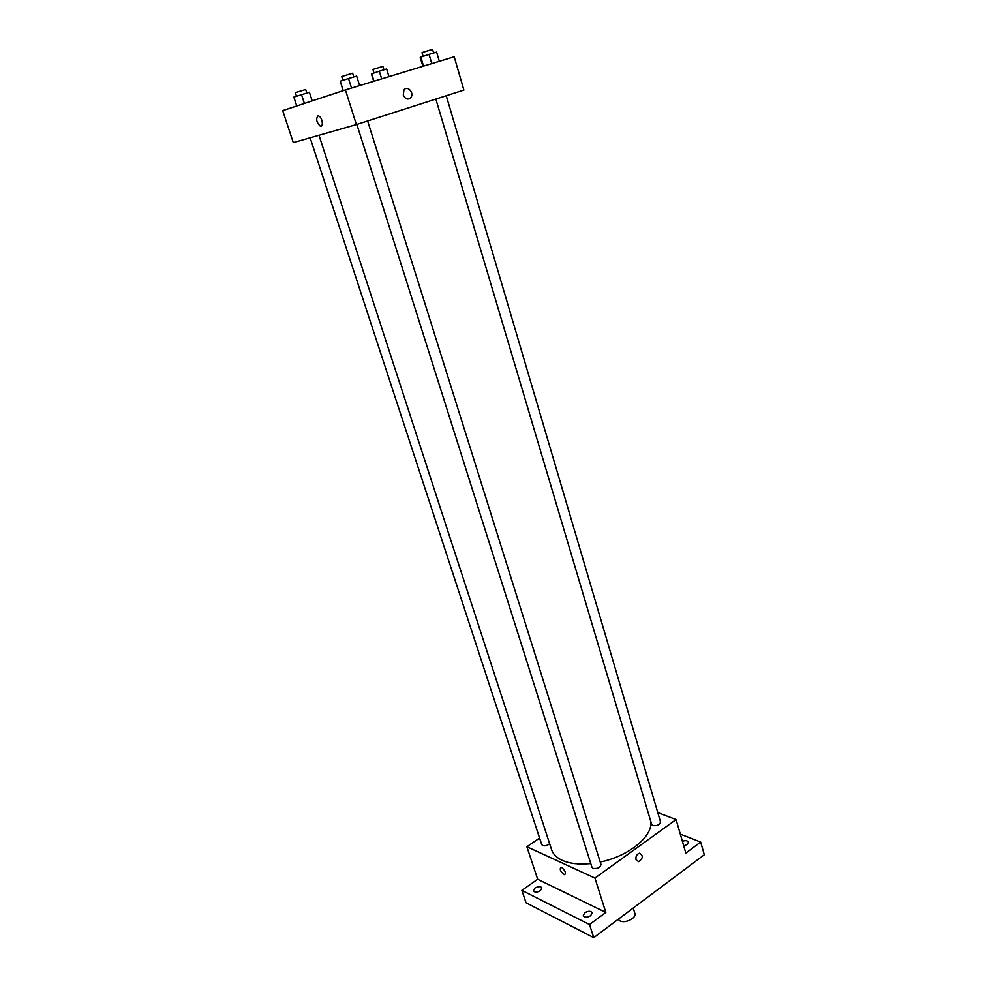 <?xml version="1.0" encoding="UTF-8"?>
<svg xmlns="http://www.w3.org/2000/svg" width="987" height="987" viewBox="0 0 987 987"><rect width="100%" height="100%" fill="white"/><g stroke="black" fill="none" stroke-linecap="round" stroke-linejoin="round"><path stroke-width="1.48" d="M618.133 919.341L619.885 920.859C625.153 923.82 636.763 918.009 634.875 913.394L633.222 908.04M680.314 834.114L700.671 842.059L704.299 854.742L593.73 937.65L526.034 902.772L521.864 890.36L537.668 879.244L605.821 912.432L589.51 924.548L593.73 937.65M700.671 842.059L685.829 853.076L676.07 819.555L594.951 878.085L605.821 912.432M636.023 859.677C635.603 856.309 636.775 854.15 639.551 853.2C643.425 855.606 643.117 858.431 638.626 861.663L636.023 859.677L638.626 861.663C643.117 858.431 643.425 855.606 639.551 853.2M590.682 915.702C587.191 917.651 584.699 917.651 583.218 915.726L584.76 912.765C588.252 910.828 590.732 910.816 592.212 912.753L590.682 915.702M540.358 890.706C537.051 892.507 534.72 892.569 533.375 890.854L534.954 888.029C538.26 886.227 540.58 886.178 541.925 887.881L540.358 890.706M589.51 924.548L521.864 890.36M594.951 878.085L526.885 846.735L537.668 879.244M526.885 846.735L539.581 838.049M682.399 841.282C685.484 840.27 687.495 840.529 688.42 842.096L687.137 844.502L683.72 845.847M318.998 135.268L551.597 849.733C553.065 854.174 556.582 857.691 562.134 860.294C569.622 863.637 579.172 864.723 590.781 863.563M600.232 862.033C628.892 856.26 653.48 835.804 650.717 821.196M657.786 812.609L676.07 819.555M356.862 124.436L591.978 867.339L593.014 868.375C597.517 868.942 600.182 867.635 600.997 864.464L367.62 120.969M435.847 99.07L651.691 824.466L652.826 825.539C657.194 826.02 659.76 824.811 660.537 821.937L446.26 95.727M549.636 843.737C546.255 846.167 543.627 846.488 541.764 844.699L310.128 137.798M561.615 867.413C565.243 870.546 566.254 872.989 564.675 874.716C560.678 872.126 559.419 869.633 560.875 867.215L561.615 867.413C565.243 870.546 566.254 872.977 564.675 874.716C560.69 872.126 559.419 869.633 560.887 867.215M345.413 89.916L454.205 56.765L463.89 90.064L356.381 124.584L293.312 142.609L282.701 110.618L345.413 89.916L356.381 124.584M403.301 95.06L403.93 90.002C407.273 84.919 414.577 92.889 410.876 97.553C407.915 100.131 405.386 99.292 403.301 95.06C405.386 99.292 407.915 100.131 410.876 97.553L410.876 97.553C414.577 92.889 407.273 84.919 403.93 90.002M317.826 115.972L318.776 116.034C322.379 117.206 323.835 127.693 320.195 126.052C316.58 122.524 315.791 119.156 317.826 115.972C315.791 119.156 316.58 122.511 320.195 126.052L320.195 126.052C323.835 127.693 322.379 117.206 318.776 116.034M312.25 100.859L309.363 92.247L293.855 97.071L296.766 105.967M309.363 92.247L312.163 100.884M301.529 94.616L304.403 103.45M296.507 96.22L295.347 92.704L295.989 92.457L305.674 89.496L306.821 93.012M388.989 76.628L386.657 68.991L379.316 71.2L371.408 73.877L373.715 81.292M379.316 71.2L381.673 78.861M371.667 73.655L374.011 81.193M373.999 72.902L372.938 69.485L373.691 69.189L382.919 66.376L383.968 69.806M359.626 85.585L356.652 76.085L348.51 78.528L340.244 81.181L343.118 90.668M348.51 78.528L351.52 88.053M340.244 81.181L343.242 90.631M342.896 80.329L341.724 76.604L342.477 76.307L352.63 73.211L353.802 76.937M439.338 61.293L436.624 52.089L429.049 54.359L420.228 57.345L422.905 66.302M429.049 54.359L431.788 63.6M420.82 56.999L423.534 66.117M423.115 56.259L422.029 52.644L422.917 52.299L432.565 49.35L433.638 52.977"/></g></svg>
